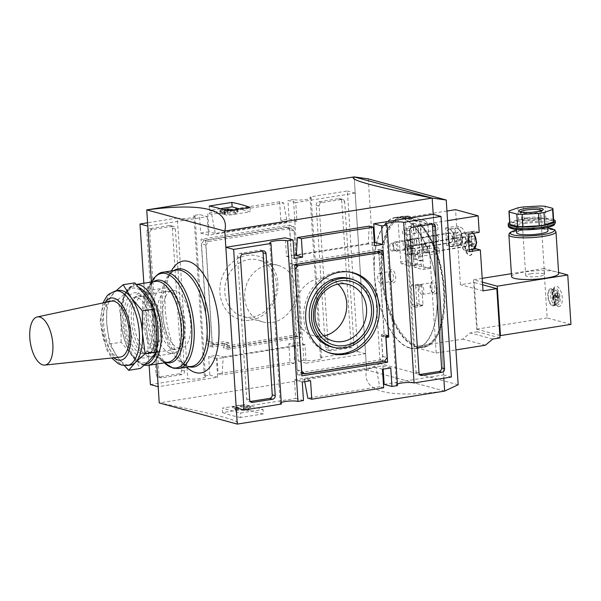 <?xml version="1.0" encoding="UTF-8"?>
<svg xmlns="http://www.w3.org/2000/svg" width="601" height="601" viewBox="0 0 601 601"><rect width="100%" height="100%" fill="white"/><g stroke="black" fill="none" stroke-linecap="round" stroke-linejoin="round"><path stroke-width="0.45" stroke-dasharray="3 2.25" d="M424.899 220.59A66.057 30.11 81 0 1 427.867 223.347L430.692 267.069A1.57 0.714 81 0 1 430.196 268.422A1.57 0.714 81 0 1 430.053 268.407L422.022 266.235A1.57 0.714 81 0 1 421.181 264.485L420.903 260.165L418.687 260.511L418.288 254.336L413.315 255.132A3.929 1.795 -99 0 0 410.836 250.745A3.929 1.795 -99 0 0 409.597 254.118L410.273 264.62A1.57 0.714 -99 0 1 409.777 265.973L416.966 264.831A1.57 0.714 81 0 1 416.824 264.823L408.793 262.645A1.57 0.714 81 0 1 407.951 260.894L405.119 217.171A66.057 30.11 81 0 1 407.831 215.962L424.899 220.59L417.011 221.664C411.978 217.63 406.975 215.969 402.001 216.698A66.057 30.11 -99 0 0 399.815 217.231L407.831 215.962M427.867 223.347L419.844 224.624L420.738 225.488L419.844 224.624A66.057 30.11 -99 0 1 443.838 295.902A66.057 30.11 -99 0 1 422.758 347.175A66.057 30.11 -99 0 1 416.576 346.792A66.057 30.11 -99 0 1 382.484 285.633A66.057 30.11 -99 0 1 397.103 218.448L397.997 219.312A65.111 29.682 -99 0 0 391.213 313.835A65.111 29.682 -99 0 0 440.21 327.132A65.111 29.682 -99 0 0 420.738 225.488L423.502 268.211A1.57 0.714 -99 0 1 423.006 269.564L430.196 268.422M395.368 217.757A66.057 30.11 -99 0 0 375.114 281.11A66.057 30.11 -99 0 0 409.942 347.851A66.057 30.11 -99 0 0 416.125 348.227A66.057 30.11 -99 0 0 435.485 278.263A66.057 30.11 -99 0 0 395.368 217.757L402.001 216.698A66.057 30.11 -99 0 1 416.884 221.867L415.9 221.243A65.111 29.682 -99 0 0 402.452 217.592L399.815 217.231M402.452 217.592L415.9 221.243M415.471 239.01A3.148 1.435 81 0 1 417.132 242.188A3.148 1.435 81 0 1 416.162 245.2A3.148 1.435 81 0 1 414.254 242.323A3.148 1.435 81 0 1 415.178 238.988A3.148 1.435 81 0 1 415.471 239.01M414.713 227.276A3.148 1.435 81 0 1 416.373 230.453A3.148 1.435 81 0 1 415.404 233.466A3.148 1.435 81 0 1 413.496 230.589A3.148 1.435 81 0 1 414.42 227.253A3.148 1.435 81 0 1 414.713 227.276M413.413 259.084L411.114 223.564L413.323 223.211L415.622 258.73L413.413 259.084L414.975 259.504L414.57 253.329A3.929 1.795 81 0 1 415.809 249.948A3.929 1.795 81 0 1 418.288 254.336M411.114 223.564L417.95 225.42L420.249 260.939L418.687 260.511M141.573 357.715A32.957 15.025 -99 0 0 151.527 352.103A32.957 15.025 -99 0 0 142.632 296.188A32.957 15.025 -99 0 0 123.776 315.788A32.957 15.025 -99 0 0 141.573 357.715M144.556 353.613A29.299 13.357 -99 0 0 147.298 353.786A29.299 13.357 -99 0 0 153.405 348.625A29.299 13.357 -99 0 0 145.495 298.915A29.299 13.357 -99 0 0 138.087 295.902A29.299 13.357 -99 0 0 129.102 324.014A29.299 13.357 -99 0 0 144.556 353.613M417.425 346.972A66.373 30.253 -99 0 0 423.637 347.348A66.373 30.253 -99 0 0 443.087 277.046A66.373 30.253 -99 0 0 402.783 216.255A66.373 30.253 -99 0 0 382.431 279.916A66.373 30.253 -99 0 0 417.425 346.972M458.172 384.753L380.193 363.597L368.248 178.85M434.29 293.897A6.603 3.013 -99 0 0 436.634 285.858A6.603 3.013 -99 0 0 431.458 282.049A6.603 3.013 -99 0 0 433.238 293.258A6.603 3.013 -99 0 0 434.29 293.897M392.971 282.68A6.603 3.013 -99 0 0 395.308 274.642A6.603 3.013 -99 0 0 390.132 270.833A6.603 3.013 -99 0 0 391.92 282.042A6.603 3.013 -99 0 0 392.971 282.68M407.951 260.894L400.762 262.044L397.997 219.312M400.762 262.044A1.57 0.714 -99 0 0 401.603 263.786L409.634 265.965A1.57 0.714 -99 0 0 409.777 265.973M421.181 264.485L413.991 265.627L413.315 255.132M413.991 265.627A1.57 0.714 -99 0 0 414.833 267.377L422.864 269.556A1.57 0.714 -99 0 0 423.006 269.564M413.345 306.42A1.57 0.714 81 0 1 412.496 304.669L411.302 286.144A1.57 0.714 81 0 1 411.828 284.784A1.57 0.714 81 0 1 411.94 284.799L414.915 285.603A1.57 0.714 81 0 1 415.757 287.353L416.959 305.879A1.57 0.714 81 0 1 416.493 307.224A1.57 0.714 81 0 1 416.313 307.224L413.345 306.42L419.663 304.782A0.939 0.428 81 0 1 419.16 303.738L412.496 304.669M424.381 244.344A3.869 1.765 81 0 1 426.417 248.258A3.869 1.765 81 0 1 425.23 251.962A3.869 1.765 81 0 1 424.869 251.939A3.869 1.765 81 0 1 424.253 251.564A3.869 1.765 81 0 1 423.209 245.005A3.869 1.765 81 0 1 424.013 244.322A3.869 1.765 81 0 1 424.381 244.344M425.072 243.39A4.718 2.149 -99 0 0 423.645 244.194A4.718 2.149 -99 0 0 424.922 252.202A4.718 2.149 -99 0 0 425.673 252.66A4.718 2.149 -99 0 0 427.604 248.634A4.718 2.149 -99 0 0 425.072 243.39M419.663 304.782L422.631 305.586A0.939 0.428 81 0 0 422.743 305.593A0.939 0.428 81 0 0 423.021 304.79L421.819 286.256A0.939 0.428 81 0 0 421.316 285.212L418.341 284.408A0.939 0.428 81 0 0 418.273 284.401A0.939 0.428 81 0 0 417.958 285.212L419.16 303.738M391.484 281.358A5.033 2.291 -99 0 0 391.957 281.388A5.033 2.291 -99 0 0 393.43 276.054A5.033 2.291 -99 0 0 390.38 271.449A5.033 2.291 -99 0 0 389.328 272.336A5.033 2.291 -99 0 0 390.688 280.87A5.033 2.291 -99 0 0 391.484 281.358M406.096 244.261A3.148 1.435 81 0 1 405.104 246.966A3.148 1.435 81 0 1 403.196 244.081A3.148 1.435 81 0 1 404.12 240.753A3.148 1.435 81 0 1 404.413 240.768A3.148 1.435 81 0 1 406.096 244.261M405.337 232.527A3.148 1.435 81 0 1 404.345 235.231A3.148 1.435 81 0 1 402.437 232.347A3.148 1.435 81 0 1 403.361 229.019A3.148 1.435 81 0 1 403.654 229.034A3.148 1.435 81 0 1 405.337 232.527M406.261 254.899A3.869 1.765 -99 0 0 406.622 254.922A3.869 1.765 -99 0 0 407.756 250.827A3.869 1.765 -99 0 0 405.412 247.289A3.869 1.765 -99 0 0 404.225 250.993A3.869 1.765 -99 0 0 406.261 254.899M391.844 250.993A3.869 1.765 -99 0 0 392.205 251.015A3.869 1.765 -99 0 0 393.339 246.913A3.869 1.765 -99 0 0 390.988 243.375A3.869 1.765 -99 0 0 389.809 247.086A3.869 1.765 -99 0 0 391.844 250.993M409.957 240.438A3.869 1.765 81 0 1 412.001 244.344A3.869 1.765 81 0 1 410.814 248.055A3.869 1.765 81 0 1 410.453 248.033A3.869 1.765 81 0 1 409.837 247.657A3.869 1.765 81 0 1 408.793 241.091A3.869 1.765 81 0 1 409.597 240.415A3.869 1.765 81 0 1 409.957 240.438M411.257 248.746A4.718 2.149 -99 0 0 412.925 242.999A4.718 2.149 -99 0 0 409.228 240.287A4.718 2.149 -99 0 0 410.506 248.288A4.718 2.149 -99 0 0 411.257 248.746M413.323 223.211L420.167 225.067L422.458 260.586L420.249 260.939M422.458 260.586L420.903 260.165M420.167 225.067L417.95 225.42M415.622 258.73L417.184 259.151L417.462 263.478A1.57 0.714 81 0 1 416.966 264.831M414.975 259.504L417.184 259.151M405.119 217.171L397.103 218.448M409.957 348.159A66.373 30.253 -99 0 0 416.177 348.535A66.373 30.253 -99 0 0 435.627 278.24A66.373 30.253 -99 0 0 395.315 217.442A66.373 30.253 -99 0 0 374.964 281.103A66.373 30.253 -99 0 0 409.957 348.159M178.67 348.189A29.299 13.357 -99 0 0 181.412 348.355A29.299 13.357 -99 0 0 189.999 317.32A29.299 13.357 -99 0 0 172.202 290.478A29.299 13.357 -99 0 0 163.217 318.583A29.299 13.357 -99 0 0 178.67 348.189M139.139 287.586A39.32 17.925 -99 0 0 120.929 309.928A39.32 17.925 -99 0 0 126.631 345.785A39.32 17.925 -99 0 0 141.979 363.958A39.32 17.925 -99 0 0 145.359 364.229M155.449 353.673A39.32 17.925 -99 0 0 156.929 348.527M154.149 309.883A39.32 17.925 -99 0 0 153.676 308.471M186.716 367.211A56.622 25.805 81 0 1 186.603 367.098A56.622 25.805 81 0 1 171.315 271.043A56.622 25.805 81 0 1 171.39 270.908M226.502 210.666L220.094 211.755L225.518 213.25L225.42 211.71L225.518 213.25M225.262 213.423L225.165 211.875L222.67 212.273L222.445 213.941L225.593 213.302M222.445 213.941L236.035 214.129L238.079 211.567L234.66 211.928L234.563 210.38L232.632 210.095M229.109 210.658L234.66 211.928M222.34 212.393L235.93 212.589L237.973 210.027L234.563 210.38M223.332 209.606L219.989 210.207L225.42 211.71M220.432 208.727L209.456 210.47L227.591 215.391L250.264 211.785L239.822 208.953M249.978 207.337L250.264 211.785M227.306 210.943L227.591 215.391M209.171 206.023L209.456 210.47M238.176 407.869L235.389 408.59L247.732 408.838L248.611 408.703L250.655 406.141L246.395 406.501L240.19 405.059L232.67 406.321L238.101 407.824L238.274 409.416L238.101 407.824M246.395 406.501L246.493 408.049L241.144 406.592L233.105 407.748L238.199 409.364M246.493 408.049L250.76 407.681L250.655 406.141M237.846 407.989L237.943 409.536L235.126 410.055L247.83 410.385L248.716 410.243L250.76 407.681M244.915 404.526L222.242 408.132L240.377 413.052L263.05 409.446L244.915 404.526L245.2 408.973L222.528 412.579L222.242 408.132M245.2 408.973A471.83 215.075 81 0 0 263.336 413.894L263.05 409.446M263.336 413.894L240.663 417.5L240.377 413.052M222.528 412.579A471.83 215.075 -99 0 0 240.663 417.5M337.912 284.153A29.299 25.55 105.2 0 0 328.642 279.074A29.299 25.55 105.2 0 0 296.308 300.665A29.299 25.55 105.2 0 0 313.294 335.636A29.299 25.55 105.2 0 0 322.827 336.124A29.299 25.55 105.2 0 0 323.856 335.944M350.203 272.125A41.679 36.338 105.2 0 0 349.151 271.9A41.679 36.338 105.2 0 0 305.368 303.122A41.679 36.338 105.2 0 0 327.365 352.194A41.679 36.338 105.2 0 0 328.386 352.532M333.044 347.228A35.384 30.854 105.2 0 0 342.69 347.386A35.384 30.854 105.2 0 0 371.298 315.322A35.384 30.854 105.2 0 0 351.54 279.059M272.291 322.414A29.299 25.55 105.2 0 0 296.083 294.963A29.299 25.55 105.2 0 0 278.105 265.364A29.299 25.55 105.2 0 0 245.771 286.955A29.299 25.55 105.2 0 0 262.757 321.926A29.299 25.55 105.2 0 0 272.291 322.414M252.465 317.035A29.299 25.55 105.2 0 0 276.257 289.584A29.299 25.55 105.2 0 0 258.28 259.985A29.299 25.55 105.2 0 0 225.946 281.576A29.299 25.55 105.2 0 0 242.932 316.547A29.299 25.55 105.2 0 0 252.465 317.035M250.97 320.153A32.957 28.735 105.2 0 0 272.922 267.625A32.957 28.735 105.2 0 0 222.738 275.604A32.957 28.735 105.2 0 0 250.97 320.153M286.715 227.17L204.047 240.325L201.478 243.856L207.773 341.135L210.733 343.787L224.286 341.631L224.586 346.266L293.709 335.268L296.27 331.737L289.682 229.822L286.715 227.17L291.177 228.38L208.502 241.534L205.94 245.065L212.228 342.345L215.196 344.997L228.741 342.84L229.041 347.476L298.164 336.477L300.733 332.946L294.144 231.032L291.177 228.38M294.144 231.032L289.682 229.822M300.733 332.946L296.27 331.737M298.164 336.477L293.709 335.268M229.041 347.476L224.586 346.266M228.741 342.84L224.286 341.631M215.196 344.997L210.733 343.787M212.228 342.345L207.773 341.135M205.94 245.065L201.478 243.856M208.502 241.534L204.047 240.325M296.714 336.35L289.524 225.165L201.042 239.243L207.931 345.793L223.136 343.374L223.437 348.002L296.714 336.35L301.169 337.559L293.979 226.374L289.524 225.165M293.979 226.374L205.504 240.453L212.393 347.002L227.599 344.583L227.899 349.219L223.437 348.002M227.899 349.219L301.169 337.559M227.599 344.583L223.136 343.374M212.393 347.002L207.931 345.793M205.504 240.453L201.042 239.243M384.062 334.321L378.87 254.02L375.903 251.368L293.235 264.523L290.666 268.054L297.255 369.968L300.222 372.62L380.132 359.909L382.694 356.378L381.297 334.757L384.062 334.321L388.524 335.531M378.87 254.02L383.325 255.23M381.297 334.757L385.759 335.967M382.694 356.378L387.157 357.587M380.132 359.909L384.587 361.118M300.222 372.62L301.694 373.018M297.255 369.968L301.574 371.14M290.666 268.054L294.986 269.225M293.235 264.523L294.708 264.928M375.903 251.368L376.737 251.601M378.833 251.263L378.705 249.362L290.23 263.441L297.42 374.626L301.755 373.935M303.843 373.604L383.13 360.991L381.537 336.282L384.302 335.839L378.893 252.18M378.705 249.362L383.168 250.572M384.302 335.839L385.774 336.237M381.537 336.282L385.85 337.454M383.13 360.991L383.971 361.216M297.42 374.626L301.875 375.835M290.23 263.441L294.685 264.65M172.404 226.359L152.353 229.544A3.148 2.742 105.2 0 0 149.792 233.075L158.98 375.144A3.148 2.742 105.2 0 0 160.918 377.736A3.148 2.742 105.2 0 0 161.939 377.789L181.99 374.603A3.148 2.742 105.2 0 0 184.552 371.072L175.364 229.004A3.148 2.742 105.2 0 0 173.426 226.412A3.148 2.742 105.2 0 0 172.404 226.359L169.429 225.548L149.386 228.741A3.148 2.742 105.2 0 0 146.817 232.271L156.005 374.333A3.148 2.742 105.2 0 0 157.943 376.932A3.148 2.742 105.2 0 0 158.972 376.985L179.015 373.792A3.148 2.742 105.2 0 0 181.577 370.269L172.397 228.2A3.148 2.742 105.2 0 0 170.451 225.6A3.148 2.742 105.2 0 0 169.429 225.548M344.719 202.064A3.148 2.742 105.2 0 0 342.78 199.464A3.148 2.742 105.2 0 0 341.759 199.412L321.708 202.605A3.148 2.742 105.2 0 0 319.146 206.128L328.334 348.197A3.148 2.742 105.2 0 0 330.272 350.796A3.148 2.742 105.2 0 0 331.294 350.849L351.345 347.656A3.148 2.742 105.2 0 0 353.906 344.125L344.719 202.064L341.751 201.252A3.148 2.742 105.2 0 0 339.805 198.661A3.148 2.742 105.2 0 0 338.784 198.608L318.74 201.793A3.148 2.742 105.2 0 0 316.171 205.324L325.359 347.393A3.148 2.742 105.2 0 0 327.297 349.985A3.148 2.742 105.2 0 0 328.326 350.037L348.37 346.852A3.148 2.742 105.2 0 0 350.939 343.321L341.751 201.252M262.419 251.068A3.148 2.742 105.2 0 0 261.127 250.204A3.148 2.742 105.2 0 0 260.105 250.151L240.054 253.344A3.148 2.742 105.2 0 0 237.493 256.875L246.68 398.936A3.148 2.742 105.2 0 0 248.619 401.536A3.148 2.742 105.2 0 0 249.64 401.588L250.301 401.483M431.773 224.12A3.148 2.742 105.2 0 0 430.481 223.264A3.148 2.742 105.2 0 0 429.46 223.211L409.409 226.397A3.148 2.742 105.2 0 0 406.847 229.928L416.035 371.996A3.148 2.742 105.2 0 0 417.973 374.588A3.148 2.742 105.2 0 0 418.995 374.641L419.656 374.536M207.247 216.653L208.449 235.186L296.924 221.108L295.73 202.575L355.168 193.116L365.558 353.711L306.112 363.169L304.917 344.643L216.435 358.722L217.637 377.248L158.191 386.706L147.801 226.111L207.247 216.653L199.442 214.534L193.913 215.413A9.436 1.69 176.3 0 1 195.04 216.127A9.436 1.69 176.3 0 1 187.97 218.223A9.436 1.69 176.3 0 1 177.325 218.05L187.707 378.653A9.436 1.69 -3.7 0 0 198.36 378.818A9.436 1.69 -3.7 0 0 205.422 376.722A9.436 1.69 -3.7 0 0 204.302 376.008L209.832 375.129L208.63 356.603L216.923 355.281L223.271 357.002L222.077 374.889L218.125 373.814L216.923 355.281M193.913 215.413L204.302 376.008M310.041 196.94A9.436 1.69 176.3 0 1 311.168 197.646A9.436 1.69 176.3 0 1 304.098 199.75A9.436 1.69 176.3 0 1 293.453 199.577L303.836 360.172A9.436 1.69 -3.7 0 0 314.488 360.345A9.436 1.69 -3.7 0 0 321.55 358.249A9.436 1.69 -3.7 0 0 320.431 357.535L357.753 351.6L347.37 190.998L310.041 196.94L320.431 357.535M281.253 402.505A9.436 1.69 -3.7 0 0 280.231 403.354A9.436 1.69 -3.7 0 0 281.358 404.06M397.381 384.024A9.436 1.69 -3.7 0 0 396.36 384.873A9.436 1.69 -3.7 0 0 397.486 385.587M369.322 226.111L368.128 243.998L374.476 245.719M368.128 243.998L296.24 255.433M304.722 381.62L304.226 378.968L376.121 367.534L379.704 386.713L307.817 398.147M310.574 380.696L304.226 378.968M382.461 369.254L376.121 367.534M383.663 387.788L379.704 386.713M223.271 357.002L295.159 345.567L293.972 363.447L222.077 374.889M295.159 345.567L288.818 343.847L297.112 342.525L298.306 361.058L303.836 360.172M293.972 363.447L290.013 362.373L288.818 343.847M290.013 362.373L218.125 373.814M211.695 214.287L215.278 233.466L287.173 222.032L283.582 202.853L211.695 214.287L207.736 213.212L208.938 231.746L215.278 233.466M296.924 221.108L289.119 218.989L280.825 220.304L287.173 222.032M280.825 220.304L279.63 201.778L283.582 202.853M279.63 201.778L207.736 213.212M208.449 235.186L200.644 233.068L199.442 214.534M208.938 231.746L200.644 233.068M295.73 202.575L287.924 200.456L289.119 218.989M293.453 199.577L287.924 200.456M355.168 193.116L347.37 190.998M365.558 353.711L357.753 351.6M306.112 363.169L298.306 361.058M304.917 344.643L297.112 342.525M216.435 358.722L208.63 356.603M217.637 377.248L209.832 375.129M150.385 384.587L187.707 378.653M143.834 283.259L149.131 365.228M177.325 218.05L147.583 222.783M236.231 407.884L295.669 398.425L294.475 379.892L382.95 365.814L383.168 369.142M303.475 400.544L295.669 398.425M302.28 382.011L294.475 379.892M390.755 367.932L382.95 365.814M384.152 384.347L443.598 374.889L433.208 214.294L443.816 378.217M451.396 377.007L443.598 374.889M374.258 242.391L296.285 254.801M294.077 255.155L286.482 256.357L285.287 237.831M294.287 258.475L286.482 256.357M354.177 176.919L366.64 369.931L380.193 363.597M432.157 198.075L444.642 391.078M444.62 391.093L366.64 369.931M432.134 198.075L354.154 176.912L366.61 369.931L444.65 391.101C387.555 398.576 361.539 391.514 366.61 369.931L159.235 402.925C217.554 414.427 243.57 421.481 237.275 424.096M156.718 364.018L151.422 282.049M380.425 283.116A5.033 2.291 -99 0 0 380.899 283.146A5.033 2.291 -99 0 0 382.371 277.82A5.033 2.291 -99 0 0 379.314 273.207A5.033 2.291 -99 0 0 377.774 278.03A5.033 2.291 -99 0 0 380.425 283.116M432.81 292.574A5.033 2.291 -99 0 0 433.283 292.597A5.033 2.291 -99 0 0 434.756 287.27A5.033 2.291 -99 0 0 431.698 282.658A5.033 2.291 -99 0 0 430.654 283.544A5.033 2.291 -99 0 0 432.006 292.086A5.033 2.291 -99 0 0 432.81 292.574M421.752 294.332A5.033 2.291 -99 0 0 422.218 294.362A5.033 2.291 -99 0 0 423.697 289.028A5.033 2.291 -99 0 0 420.64 284.416A5.033 2.291 -99 0 0 419.1 289.246A5.033 2.291 -99 0 0 421.752 294.332M452.914 234.382L454.626 232.662L456.632 235.397L456.918 239.852L455.205 241.579L453.207 238.845L452.914 234.382L456.512 233.812L456.798 238.274L458.796 241.001L460.516 239.281L460.223 234.818L458.225 232.091L456.512 233.812M453.207 238.845L456.798 238.274M454.626 232.662L458.225 232.091M467.623 242.759L467.33 238.296L469.05 236.576L471.049 239.303L471.334 243.766L469.621 245.486L467.623 242.759L471.214 242.18L473.22 244.915L474.933 243.195L474.647 238.732L472.641 235.998L470.929 237.726L471.214 242.18M553.604 219.605A23.589 4.215 -3.7 0 0 520.579 219.515A23.589 4.215 -3.7 0 0 509.663 222.453M557.743 300.29A12.568 10.961 105.2 0 0 558.036 297.089L553.423 297.578A2.832 0.503 -3.7 0 0 554.002 297.735A2.832 2.472 105.2 0 0 555.444 299.411L557.743 300.29A12.426 0.541 19.6 0 1 557.465 300.215A12.426 0.541 19.6 0 1 557.157 300.132A12.568 10.961 105.2 0 0 557.458 296.932A12.568 2.246 -3.7 0 0 555.459 296.609L553.837 297.119A2.832 0.503 -3.7 0 0 553.318 297.45A2.832 0.503 -3.7 0 0 553.423 297.578A2.832 2.472 105.2 0 0 554.866 299.253L557.157 300.132M472.206 248.867A7.708 3.516 81 0 1 469.772 255.493A7.708 3.516 81 0 1 465.091 248.431A7.708 3.516 81 0 1 467.353 240.265A7.708 3.516 81 0 1 472.206 248.867M472.754 248.776A7.708 3.516 81 0 1 470.328 255.402A7.708 3.516 81 0 1 465.647 248.341A7.708 3.516 81 0 1 467.901 240.182A7.708 3.516 81 0 1 472.754 248.776M455.205 241.579L458.796 241.001M456.918 239.852L460.516 239.281M456.632 235.397L460.223 234.818M511.586 276.565A23.589 4.215 176.3 0 1 523.974 272.02A23.589 4.215 176.3 0 1 555.865 271.742A23.589 4.215 176.3 0 1 558.667 273.523M516.635 232.82A15.731 2.81 176.3 0 1 524.898 229.785A15.731 2.81 176.3 0 1 548.022 230.792M524.5 223.61A15.731 2.81 176.3 0 1 547.624 224.616A15.731 2.81 176.3 0 1 532.11 228.433A15.731 2.81 176.3 0 1 516.236 226.645A15.731 2.81 176.3 0 1 524.5 223.61M553.701 221.115A22.019 3.937 -3.7 0 0 553.566 220.725L545.843 218.636A22.019 3.937 -3.7 0 0 540.502 218.373L539.706 206.023M540.502 218.373L524.2 219.305L523.396 206.954M545.843 218.636L545.039 206.278M553.566 220.725L552.762 208.374M524.2 219.305A22.019 3.937 -3.7 0 0 518.671 220.184L510.084 223.211L509.287 210.861M510.084 223.211A22.019 3.937 -3.7 0 0 509.761 223.963M518.671 220.184L517.867 207.833M530.668 273.831A9.436 1.69 176.3 0 1 544.544 274.432A9.436 1.69 176.3 0 1 535.236 276.73A9.436 1.69 176.3 0 1 525.71 275.649A9.436 1.69 176.3 0 1 530.668 273.831M527.039 217.735A9.436 1.69 176.3 0 1 540.915 218.336A9.436 1.69 176.3 0 1 540.915 218.388A9.436 1.69 176.3 0 1 531.607 220.627A9.436 1.69 176.3 0 1 522.089 219.605A9.436 1.69 176.3 0 1 522.081 219.553A9.436 1.69 176.3 0 1 527.039 217.735M437.964 227.336A3.148 1.435 81 0 1 436.972 230.04A3.148 1.435 81 0 1 435.064 227.155A3.148 1.435 81 0 1 435.988 223.827A3.148 1.435 81 0 1 437.964 227.336M418.612 230.416A3.148 1.435 81 0 1 417.62 233.113A3.148 1.435 81 0 1 415.712 230.236A3.148 1.435 81 0 1 416.628 226.9A3.148 1.435 81 0 1 418.612 230.416M438.722 239.07A3.148 1.435 81 0 1 437.731 241.775A3.148 1.435 81 0 1 435.823 238.89A3.148 1.435 81 0 1 436.747 235.562A3.148 1.435 81 0 1 438.722 239.07M419.37 242.15A3.148 1.435 81 0 1 418.379 244.855A3.148 1.435 81 0 1 416.47 241.97A3.148 1.435 81 0 1 417.387 238.642A3.148 1.435 81 0 1 419.37 242.15M439.481 250.805A3.148 1.435 81 0 1 438.49 253.509A3.148 1.435 81 0 1 436.581 250.625A3.148 1.435 81 0 1 437.505 247.296A3.148 1.435 81 0 1 439.481 250.805M420.129 253.885A3.148 1.435 81 0 1 419.137 256.589A3.148 1.435 81 0 1 417.229 253.705A3.148 1.435 81 0 1 418.146 250.377A3.148 1.435 81 0 1 420.129 253.885M413.33 244.757A5.033 2.291 81 0 1 411.745 249.084A5.033 2.291 81 0 1 408.688 244.472A5.033 2.291 81 0 1 410.16 239.145A5.033 2.291 81 0 1 413.33 244.757M427.754 248.671A5.033 2.291 81 0 1 426.162 252.998A5.033 2.291 81 0 1 423.104 248.386A5.033 2.291 81 0 1 424.584 243.052A5.033 2.291 81 0 1 427.754 248.671M447.565 220.672L427.822 223.812L405.232 217.682L413.586 346.927L462.8 339.099L470.147 332.939L477.412 331.782L477.254 329.31L476.661 329.153L473.468 279.735L482.438 282.17M427.822 223.812L436.183 353.057L413.586 346.927M450.765 246.357A8.647 3.944 -99 0 0 451.576 246.41A8.647 3.944 -99 0 0 454.108 237.245A8.647 3.944 -99 0 0 448.857 229.327A8.647 3.944 -99 0 0 446.13 236.756A8.647 3.944 -99 0 0 450.765 246.357M409.574 254.261A3.756 1.713 -99 0 0 410.904 249.693A3.756 1.713 -99 0 0 407.966 247.529A3.756 1.713 -99 0 0 408.973 253.9A3.756 1.713 -99 0 0 409.574 254.261M410.483 255.072A4.718 2.149 -99 0 0 410.926 255.102A4.718 2.149 -99 0 0 412.309 250.106A4.718 2.149 -99 0 0 409.439 245.779A4.718 2.149 -99 0 0 408.455 246.613A4.718 2.149 -99 0 0 409.732 254.621A4.718 2.149 -99 0 0 410.483 255.072M464.934 246.41A4.718 2.149 -99 0 0 465.377 246.44A4.718 2.149 -99 0 0 466.759 241.444A4.718 2.149 -99 0 0 463.897 237.117A4.718 2.149 -99 0 0 462.447 241.647A4.718 2.149 -99 0 0 464.934 246.41M464.318 236.839A5.033 2.291 81 0 1 467.015 242.421A5.033 2.291 81 0 1 465.429 246.748A5.033 2.291 81 0 1 462.372 242.143A5.033 2.291 81 0 1 463.844 236.809A5.033 2.291 81 0 1 464.318 236.839M465.182 250.271A8.647 3.944 -99 0 0 465.993 250.324A8.647 3.944 -99 0 0 468.72 242.887A8.647 3.944 -99 0 0 463.273 233.233A8.647 3.944 -99 0 0 460.621 241.534A8.647 3.944 -99 0 0 465.182 250.271M452.598 238.514A5.033 2.291 81 0 1 451.005 242.834A5.033 2.291 81 0 1 447.948 238.229A5.033 2.291 81 0 1 449.428 232.895A5.033 2.291 81 0 1 449.894 232.925A5.033 2.291 81 0 1 452.598 238.514M446.701 245.561L445.559 227.952L449.646 229.064A8.962 4.087 81 0 1 454.371 238.124A8.962 4.087 81 0 1 451.621 246.718A8.962 4.087 81 0 1 450.788 246.665L446.701 245.561L457.759 243.803L461.846 244.907A8.962 4.087 81 0 0 462.687 244.96L451.621 246.718M445.559 227.952L456.617 226.194L460.704 227.306A8.962 4.087 81 0 1 465.437 236.358A8.962 4.087 81 0 1 462.687 244.96M469.291 251.691L465.204 250.579A8.962 4.087 81 0 1 460.479 241.527A8.962 4.087 81 0 1 463.228 232.925A8.962 4.087 81 0 1 464.062 232.978L468.156 234.09M475.113 248.198A8.962 4.087 81 0 1 471.439 238.574A8.962 4.087 81 0 1 474.287 231.167A8.962 4.087 81 0 1 475.128 231.22L479.215 232.324M557.961 295.887A12.568 10.961 105.2 0 0 557.262 292.852L555.121 294.437A2.832 2.472 105.2 0 0 553.927 296.526A2.832 0.503 -3.7 0 0 556.15 296.563L558.96 296.376A12.568 2.246 -3.7 0 0 557.961 295.887L553.348 296.376A2.832 0.503 -3.7 0 0 553.927 296.526L554.002 297.735L553.927 296.526A2.832 2.472 105.2 0 0 554.002 297.735A2.832 0.503 -3.7 0 0 556.233 297.773L559.043 297.578A12.568 2.246 -3.7 0 0 558.036 297.089M558.96 296.376A12.426 12.23 -9.8 0 1 559.043 297.578M555.459 296.609A12.426 7.174 93.7 0 0 555.377 295.399L553.761 295.917A2.832 0.503 -3.7 0 0 553.243 296.248A2.832 0.503 -3.7 0 0 553.348 296.376L553.423 297.578L553.348 296.376A2.832 2.472 105.2 0 0 553.423 297.578L557.458 296.932M556.676 292.695A12.568 10.961 105.2 0 1 557.382 295.73L553.348 296.376A2.832 2.472 105.2 0 1 554.543 294.28L556.676 292.695A12.426 4.515 151.2 0 1 557.262 292.852M552.432 305.053A7.866 3.583 -99 0 0 553.228 305.083A7.866 3.583 -99 0 0 555.474 296.766A7.866 3.583 -99 0 0 550.756 289.554A7.866 3.583 -99 0 0 548.277 297.037A7.866 3.583 -99 0 0 552.432 305.053M557.382 295.73A12.568 2.246 -3.7 0 0 555.377 295.399M552.477 305.826A8.647 3.944 -99 0 0 553.288 305.871A8.647 3.944 -99 0 0 555.827 296.714A8.647 3.944 -99 0 0 550.569 288.788A8.647 3.944 -99 0 0 547.917 297.082A8.647 3.944 -99 0 0 552.477 305.826M570.95 324.382L547.165 317.929L543.973 268.519L558.599 272.486M499.852 335.441L477.254 329.31L474.227 282.523L460.404 284.724L457.759 243.803M482.603 284.791L474.227 282.523M543.973 268.519L511.398 273.703M482.19 278.346L473.468 279.735M547.165 317.929L476.661 329.153M436.183 353.057L455.919 349.917M446.941 211.041L405.232 217.682M456.617 226.194L455.55 209.674M483.001 290.854L460.404 284.724M500.009 337.912L477.412 331.782M492.737 339.069L470.147 332.939M485.398 345.229L462.8 339.099M395.157 250.354A3.756 1.713 -99 0 0 396.487 245.779A3.756 1.713 -99 0 0 393.542 243.615A3.756 1.713 -99 0 0 394.557 249.986A3.756 1.713 -99 0 0 395.157 250.354M396.067 251.165A4.718 2.149 -99 0 0 396.502 251.188A4.718 2.149 -99 0 0 397.892 246.192A4.718 2.149 -99 0 0 395.022 241.872A4.718 2.149 -99 0 0 394.038 242.699A4.718 2.149 -99 0 0 395.315 250.707A4.718 2.149 -99 0 0 396.067 251.165M450.517 242.496A4.718 2.149 -99 0 0 450.96 242.526A4.718 2.149 -99 0 0 452.343 237.53A4.718 2.149 -99 0 0 449.473 233.203A4.718 2.149 -99 0 0 448.03 237.733A4.718 2.149 -99 0 0 450.517 242.496M467.33 238.296L470.929 237.726M469.05 236.576L472.641 235.998M471.049 239.303L474.647 238.732M471.334 243.766L474.933 243.195M469.621 245.486L473.22 244.915M134.782 282.868L127.93 290.929L118.329 299.426L106.7 301.274L115.978 290.876M124.354 365.611L117.706 357.407L109.472 344.072L121.094 342.217L132.085 355.116A37.75 17.204 -99 0 0 149.919 359.961A37.75 17.204 -99 0 0 156.763 330.287A37.75 17.204 -99 0 0 145.765 295.767A37.75 17.204 -99 0 0 127.93 290.929A37.75 17.204 -99 0 0 121.086 320.603L118.329 299.426M121.094 342.217L121.086 320.603A37.75 17.204 -99 0 0 132.085 355.116L140.318 368.458M173.133 349.068A29.299 13.357 -99 0 0 181.983 344.08A29.299 13.357 -99 0 0 174.08 294.37A29.299 13.357 -99 0 0 157.312 311.791A29.299 13.357 -99 0 0 173.133 349.068M111.23 301.191A28.307 12.906 -99 0 0 102.884 328.619A28.307 12.906 -99 0 0 117.773 356.889A28.307 12.906 -99 0 0 120.125 357.092M118.615 290.456A37.75 17.204 -99 0 0 113.551 293.213A37.75 17.204 -99 0 0 106.708 322.887A37.75 17.204 -99 0 0 117.706 357.407A37.75 17.204 -99 0 0 126.946 364.792A37.75 17.204 -99 0 0 130.477 365.01M109.472 344.072L106.708 322.887L106.7 301.274M170.158 353.163A32.957 15.025 -99 0 0 173.238 353.358A32.957 15.025 -99 0 0 180.112 347.551A32.957 15.025 -99 0 0 171.21 291.643A32.957 15.025 -99 0 0 162.886 288.262A32.957 15.025 -99 0 0 152.782 319.867A32.957 15.025 -99 0 0 170.158 353.163M149.033 356.528A32.957 15.025 -99 0 0 152.121 356.716A32.957 15.025 -99 0 0 161.782 321.805A32.957 15.025 -99 0 0 141.768 291.62A32.957 15.025 -99 0 0 131.664 323.233A32.957 15.025 -99 0 0 149.033 356.528M148.74 351.961A28.307 12.906 -99 0 0 151.392 352.126A28.307 12.906 -99 0 0 159.686 322.144A28.307 12.906 -99 0 0 142.497 296.21A28.307 12.906 -99 0 0 133.813 323.361A28.307 12.906 -99 0 0 148.74 351.961M140.724 353.238A28.307 12.906 -99 0 0 143.376 353.403A28.307 12.906 -99 0 0 151.67 323.413A28.307 12.906 -99 0 0 134.474 297.487A28.307 12.906 -99 0 0 125.797 324.638A28.307 12.906 -99 0 0 140.724 353.238M430.692 267.069L423.502 268.211M422.631 305.586L416.313 307.224M417.958 285.212L411.302 286.144M418.341 284.408L411.94 284.799M421.316 285.212L414.915 285.603M421.819 286.256L415.757 287.353M423.021 304.79L416.959 305.879M416.824 264.823L409.634 265.965M408.793 262.645L401.603 263.786M417.462 263.478L410.273 264.62M414.57 253.329L409.597 254.118M422.022 266.235L414.833 267.377M430.053 268.407L422.864 269.556M136.322 284.498A40.891 18.639 -99 0 0 135.45 284.589A40.891 18.639 -99 0 0 122.912 323.811A40.891 18.639 -99 0 0 144.473 365.123A40.891 18.639 -99 0 0 148.297 365.355M153.435 281.726A41.815 19.059 -99 0 0 148.507 287.556C151.535 283.063 153.833 281.013 155.411 281.411A40.891 18.639 -99 0 0 142.873 320.633A40.891 18.639 -99 0 0 164.434 361.945A40.891 18.639 -99 0 0 168.257 362.185L165.455 361.997L159.791 358.489A41.815 19.059 -99 0 0 166.289 362.493M151.482 282.042L148.507 287.556A41.815 19.059 -99 0 0 159.791 358.489L164.336 362.809M151.602 281.824A47.832 21.801 -99 0 0 164.509 362.974M163.374 272.185A48.756 22.222 -99 0 0 148.432 318.951A48.756 22.222 -99 0 0 174.132 368.203A48.756 22.222 -99 0 0 178.7 368.488M173.959 270.503A49.68 22.643 -99 0 0 167.754 277.654C171.413 272.2 174.26 269.699 176.296 270.127A48.756 22.222 -99 0 0 161.346 316.892A48.756 22.222 -99 0 0 187.054 366.152A48.756 22.222 -99 0 0 191.614 366.43L188.075 366.204L181.164 361.93A49.68 22.643 -99 0 0 189.067 366.745A49.68 22.643 -99 0 0 189.285 366.798M171.315 271.043L167.754 277.654A49.68 22.643 -99 0 0 181.164 361.93L186.603 367.098M233.812 211.935L233.714 210.388M237.147 211.529L237.049 209.982M238.071 211.59L237.966 210.042M236.035 214.129L235.93 212.589M235.149 214.272L235.051 212.724M222.806 214.016L222.708 212.476M222.776 213.821L222.67 212.273M220.169 211.8L220.064 210.26M220.424 211.635L220.319 210.087M240.19 405.059L240.295 406.599M241.046 405.051L241.144 406.592M247.244 406.494L247.342 408.041M249.731 406.096L249.836 407.643M250.647 406.156L250.752 407.703M248.611 408.703L248.716 410.243M247.732 408.838L247.83 410.385M235.389 408.59L235.487 410.13M235.352 408.387L235.457 409.935M232.745 406.374L232.85 407.914M233 406.201L233.105 407.748M175.364 229.004L172.397 228.2M184.552 371.072L181.577 370.269M181.99 374.603L179.015 373.792M161.939 377.789L158.972 376.985M158.98 375.144L156.005 374.333M149.792 233.075L146.817 232.271M152.353 229.544L149.386 228.741M353.906 344.125L350.939 343.321M351.345 347.656L348.37 346.852M331.294 350.849L328.326 350.037M328.334 348.197L325.359 347.393M319.146 206.128L316.171 205.324M321.708 202.605L318.74 201.793M341.759 199.412L338.784 198.608M260.105 250.151L263.073 250.963M249.64 401.588L250.685 401.866M246.68 398.936L249.648 399.748M237.493 256.875L240.46 257.679M240.054 253.344L243.029 254.148M418.995 374.641L420.039 374.926M416.035 371.996L419.002 372.8M406.847 229.928L409.822 230.731M409.409 226.397L412.384 227.208M429.46 223.211L432.427 224.015M508.288 225.608A23.589 4.215 176.3 0 1 520.684 221.063A23.589 4.215 176.3 0 1 555.369 222.565M555.444 299.411L554.866 299.253M508.889 234.871A23.589 4.215 176.3 0 1 521.277 230.326A23.589 4.215 176.3 0 1 555.97 231.828M516.454 230.07A22.019 3.937 176.3 0 1 521.923 228.981A22.019 3.937 176.3 0 1 547.849 228.042M509.956 227.02A22.019 3.937 176.3 0 1 521.525 222.806A22.019 3.937 176.3 0 1 553.897 224.173M541.636 210.485A10.78 1.931 176.3 0 1 541.771 210.831A10.78 1.931 176.3 0 1 531.141 213.385A10.78 1.931 176.3 0 1 520.263 212.221A10.78 1.931 176.3 0 1 520.361 211.86M458.232 245.17A8.647 3.944 -99 0 0 459.044 245.223A8.647 3.944 -99 0 0 461.576 236.058A8.647 3.944 -99 0 0 456.324 228.132A8.647 3.944 -99 0 0 453.672 236.433A8.647 3.944 -99 0 0 458.232 245.17M458.999 244.111A7.708 3.516 -99 0 0 461.418 233.616A7.708 3.516 -99 0 0 455.115 231.911A7.708 3.516 -99 0 0 458.999 244.111M473.25 233.278A8.647 3.944 -99 0 0 470.741 232.046A8.647 3.944 -99 0 0 468.089 240.347A8.647 3.944 -99 0 0 472.649 249.084A8.647 3.944 -99 0 0 473.46 249.137M473.423 248.025A7.708 3.516 -99 0 0 475.842 237.53A7.708 3.516 -99 0 0 469.531 235.817A7.708 3.516 -99 0 0 473.423 248.025M449.646 229.064L460.704 227.306M450.788 246.665L461.846 244.907M464.062 232.978L475.128 231.22M465.204 250.579L469.178 249.948M556.15 296.563L556.233 297.773M553.761 295.917L553.837 297.119M555.121 294.437L554.543 294.28M554.791 304.579A7.768 3.538 -99 0 0 555.587 304.617A7.768 3.538 -99 0 0 557.796 296.398A7.768 3.538 -99 0 0 553.145 289.269A7.768 3.538 -99 0 0 550.689 296.661A7.768 3.538 -99 0 0 554.791 304.579M556.526 303.114A6.566 2.997 -99 0 0 559.148 299.824A6.566 2.997 -99 0 0 558.021 292.717A6.566 2.997 -99 0 0 553.085 293.408A6.566 2.997 -99 0 0 556.526 303.114M556.624 305.165A8.647 3.944 -99 0 0 557.435 305.21A8.647 3.944 -99 0 0 559.974 296.053A8.647 3.944 -99 0 0 554.715 288.127A8.647 3.944 -99 0 0 552.064 296.428A8.647 3.944 -99 0 0 556.624 305.165M558.111 306.487A10.225 4.658 -99 0 0 561.319 292.567A10.225 4.658 -99 0 0 552.95 290.298A10.225 4.658 -99 0 0 558.111 306.487M105.107 302.498A31.455 14.341 -99 0 0 101.817 331.346A31.455 14.341 -99 0 0 113.897 357.753M115.572 290.937A37.75 17.204 -99 0 0 104.003 327.139A37.75 17.204 -99 0 0 123.904 365.273A37.75 17.204 -99 0 0 127.435 365.491M145.495 298.915L142.632 296.188M153.405 348.625L151.527 352.103M420.475 224.842C450.036 252.142 452.651 345.673 422.758 347.175L416.125 348.227M424.253 251.564L424.922 252.202M423.209 245.005L423.645 244.194M390.688 280.87L391.92 282.042M389.328 272.336L390.132 270.833M418.273 284.401L411.828 284.784M422.743 305.593L416.493 307.224M415.178 238.988L404.12 240.753M416.162 245.2L405.104 246.966M414.42 227.253L403.361 229.019M415.404 233.466L404.345 235.231M406.622 254.922L425.23 251.962M405.412 247.289L424.013 244.322M392.205 251.015L410.814 248.055M390.988 243.375L409.597 240.415M409.837 247.657L410.506 248.288M408.793 241.091L409.228 240.287M410.836 250.745L415.809 249.948M147.298 353.786L181.412 348.355M138.087 295.902L172.202 290.478M144.187 365.25L143.444 365.07C136.54 362.749 130.935 356.318 126.631 345.785M136.284 284.453L135.45 284.589C128.764 286.579 128.599 288.563 127.044 290.11L124.219 295.106L120.929 309.928M237.973 210.027L238.079 211.567M219.989 210.207L220.094 211.755M235.126 410.055L235.021 408.507M232.775 407.869L232.67 406.321M348.467 284.453L328.642 279.074M333.119 341.015L313.294 335.636M327.365 352.194L329.401 352.907M349.151 271.9L351.269 272.321M278.105 265.364L258.28 259.985M262.757 321.926L242.932 316.547M170.451 225.6L173.426 226.412M157.943 376.932L160.918 377.736M327.297 349.985L330.272 350.796M339.805 198.661L342.78 199.464M264.102 251.015L261.127 250.204M251.594 402.339L248.619 401.536M420.948 375.4L417.973 374.588M433.456 224.068L430.481 223.264M205.422 376.722L195.04 216.127M321.55 358.249L311.168 197.646M280.231 403.354L269.849 242.751M396.36 384.873L385.977 224.278M416.177 348.535L423.637 347.348M395.315 217.442L402.783 216.255M380.899 283.146L391.957 281.388M379.314 273.207L390.38 271.449M432.006 292.086L433.238 293.258M430.654 283.544L431.458 282.049M422.218 294.362L433.283 292.597M420.64 284.416L431.698 282.658M467.901 240.182L467.353 240.265M470.328 255.402L469.772 255.493M547.842 227.989L542.635 227.644L521.781 228.973L516.454 230.018M547.804 227.411L547.624 224.616M516.417 229.447L516.236 226.645M544.544 274.432L540.915 218.336M525.71 275.649L522.081 219.553M540.915 218.388L542.012 210.275M522.089 219.605L519.955 211.695M417.62 233.113L436.972 230.04M416.628 226.9L435.988 223.827M418.379 244.855L437.731 241.775M417.387 238.642L436.747 235.562M419.137 256.589L438.49 253.509M418.146 250.377L437.505 247.296M451.576 246.41L459.044 245.223C464.858 244.923 461.951 226.615 456.324 228.132L448.857 229.327M408.973 253.9L409.732 254.621M407.966 247.529L408.455 246.613M410.926 255.102L465.377 246.44M409.439 245.779L463.897 237.117M465.993 250.324L469.171 249.813M463.273 233.233L470.741 232.046L473.618 233.218M411.745 249.084L451.005 242.834M410.16 239.145L449.428 232.895M426.162 252.998L465.429 246.748M424.584 243.052L463.844 236.809M474.287 231.167L463.228 232.925M553.318 297.45L553.243 296.248M553.228 305.083L555.587 304.617C558.75 302.536 557.307 305.06 559.148 299.824A12.583 12.583 0 0 0 558.021 292.717C554.64 288.315 556.796 290.268 553.145 289.269L550.756 289.554M553.288 305.871L557.142 305.188C556.999 304.076 556.316 308.065 553.063 297.36C552.822 291.59 553.108 288.743 553.904 288.818L554.715 288.127L550.569 288.788M394.557 249.986L395.315 250.707M393.542 243.615L394.038 242.699M396.502 251.188L450.96 242.526M395.022 241.872L449.473 233.203M102.989 302.949L100.232 321.55L106.512 349.459L111.748 357.986M174.08 294.37L171.21 291.643M181.983 344.08L180.112 347.551M152.121 356.716L173.238 353.358M141.768 291.62L162.886 288.262M143.376 353.403L151.392 352.126M134.474 297.487L142.497 296.21"/><path stroke-width="0.9" d="M444.642 391.078L458.172 384.753L446.227 200.013L368.248 178.85L354.177 176.919M145.359 364.229A39.32 17.925 -99 0 0 155.449 353.673M156.929 348.527A39.32 17.925 -99 0 0 154.149 309.883M153.676 308.471A39.32 17.925 -99 0 0 139.139 287.586M171.39 270.908A56.622 25.805 81 0 1 188.421 261.405A56.622 25.805 81 0 1 218.997 333.322A56.622 25.805 81 0 1 186.716 367.211M229.109 210.658L226.502 210.666M232.632 210.095L228.357 208.938L223.332 209.606M239.822 208.953L232.129 206.864L220.432 208.727M231.843 202.417L209.171 206.023A471.83 215.075 81 0 1 227.306 210.943L249.978 207.337A471.83 215.075 -99 0 0 231.843 202.417L232.129 206.864M344.756 347.799A35.234 30.719 105.2 0 0 373.244 315.878A35.234 30.719 105.2 0 0 353.576 279.765A35.234 30.719 105.2 0 0 312.873 305.158A35.234 30.719 105.2 0 0 335.155 347.641A35.234 30.719 105.2 0 0 344.756 347.799M344.613 345.567A32.957 28.735 105.2 0 0 366.565 293.033A32.957 28.735 105.2 0 0 316.389 301.018A32.957 28.735 105.2 0 0 344.613 345.567M342.653 341.503A29.299 25.55 105.2 0 0 366.452 314.053A29.299 25.55 105.2 0 0 348.467 284.453A29.299 25.55 105.2 0 0 316.141 306.044A29.299 25.55 105.2 0 0 333.119 341.015A29.299 25.55 105.2 0 0 342.653 341.503M323.856 335.944A29.299 25.55 105.2 0 0 345.628 314.045A29.299 25.55 105.2 0 0 337.912 284.153M345.177 354.274A41.83 36.473 105.2 0 0 379.261 313.797A41.83 36.473 105.2 0 0 351.269 272.321A41.83 36.473 105.2 0 0 307.321 303.655A41.83 36.473 105.2 0 0 329.401 352.907A41.83 36.473 105.2 0 0 345.177 354.274M328.386 352.532A41.679 36.338 105.2 0 0 343.088 353.561A41.679 36.338 105.2 0 0 376.992 313.842A41.679 36.338 105.2 0 0 350.203 272.125M353.576 279.765L351.54 279.059A35.384 30.854 105.2 0 0 310.664 304.557A35.384 30.854 105.2 0 0 333.044 347.228L335.155 347.641M383.325 255.23L380.365 252.578L297.69 265.732L295.129 269.263L301.717 371.178L304.684 373.83L384.587 361.118L387.157 357.587L385.759 335.967L388.524 335.531L383.325 255.23M301.694 373.018L304.684 373.83M294.708 264.928L297.69 265.732M376.737 251.601L380.365 252.578M301.755 373.935L303.843 373.604M378.893 252.18L378.833 251.263M388.757 337.048L383.168 250.572L294.685 264.65L301.875 375.835L387.592 362.2L385.992 337.492L388.757 337.048L385.774 336.237M383.971 361.216L387.592 362.2M250.301 401.483L269.691 398.395A3.148 2.742 105.2 0 0 272.253 394.872L263.065 252.803A3.148 2.742 105.2 0 0 262.419 251.068M266.04 253.607A3.148 2.742 105.2 0 0 264.102 251.015A3.148 2.742 105.2 0 0 263.073 250.963L243.029 254.148A3.148 2.742 105.2 0 0 240.46 257.679L249.648 399.748A3.148 2.742 105.2 0 0 251.594 402.339A3.148 2.742 105.2 0 0 252.615 402.392L272.659 399.207A3.148 2.742 105.2 0 0 275.228 395.676L266.04 253.607L263.065 252.803M419.656 374.536L439.046 371.456A3.148 2.742 105.2 0 0 441.607 367.925L432.42 225.856A3.148 2.742 105.2 0 0 431.773 224.12M444.582 368.729L435.394 226.667A3.148 2.742 105.2 0 0 433.456 224.068A3.148 2.742 105.2 0 0 432.427 224.015L412.384 227.208A3.148 2.742 105.2 0 0 409.822 230.731L419.002 372.8A3.148 2.742 105.2 0 0 420.948 375.4A3.148 2.742 105.2 0 0 421.97 375.452L442.013 372.259A3.148 2.742 105.2 0 0 444.582 368.729L441.607 367.925M287.563 240.828A9.436 1.69 176.3 0 0 276.911 240.655A9.436 1.69 176.3 0 0 269.849 242.751A9.436 1.69 176.3 0 0 270.968 243.465L281.358 404.06L244.029 410.002L236.231 407.884L225.841 247.289L285.287 237.831L293.093 239.942L287.563 240.828L297.946 401.423A9.436 1.69 -3.7 0 0 289.539 401.062A9.436 1.69 -3.7 0 0 281.253 402.505M297.946 401.423L303.475 400.544L302.28 382.011L310.574 380.696L311.769 399.222L383.663 387.788L382.461 369.254L390.755 367.932L391.957 386.466L397.486 385.587L387.097 224.992A9.436 1.69 176.3 0 1 385.977 224.278A9.436 1.69 176.3 0 1 393.039 222.182A9.436 1.69 176.3 0 1 403.692 222.347L414.074 382.95A9.436 1.69 -3.7 0 0 405.667 382.582A9.436 1.69 -3.7 0 0 397.381 384.024M301.386 238.627L373.274 227.186L369.322 226.111L297.427 237.553L301.386 238.627L302.581 257.153L294.287 258.475L293.093 239.942M302.581 257.153L296.24 255.433L297.427 237.553M373.274 227.186L374.476 245.719L382.769 244.397L374.258 242.391M311.769 399.222L307.817 398.147L304.722 381.62M158.183 386.706L150.385 384.587L149.131 365.228M147.801 226.111L140.003 223.993L143.834 283.259M147.583 222.783L140.003 223.993M270.968 243.465L233.646 249.4L225.841 247.289M233.646 249.4L244.029 410.002M383.168 369.142L384.152 384.347L391.957 386.466M414.074 382.95L451.396 377.007L441.014 216.413L433.208 214.294L373.769 223.752L374.964 242.278M441.014 216.413L403.692 222.347M387.097 224.992L381.567 225.871L373.769 223.752M381.567 225.871L382.769 244.397M296.285 254.801L294.077 255.155M446.227 200.013L432.157 198.075L354.124 176.904L146.749 209.899C203.852 202.424 229.86 209.486 224.789 231.069L146.749 209.899L151.422 282.049M433.216 214.294L432.164 198.075C373.845 186.573 347.829 179.519 354.124 176.904M156.718 364.018L159.235 402.925L237.275 424.096L224.789 231.069L432.164 198.075M443.816 378.217L444.65 391.101L237.275 424.096M509.663 222.453A23.589 4.215 -3.7 0 0 508.191 224.06A23.589 4.215 -3.7 0 0 542.876 225.563A23.589 4.215 -3.7 0 0 555.271 221.018A23.589 4.215 -3.7 0 0 553.604 219.605M555.97 231.828L558.667 273.523A23.589 4.215 176.3 0 1 535.401 279.255A23.589 4.215 176.3 0 1 511.586 276.565L508.889 234.871A23.589 4.215 176.3 0 0 532.704 237.56A23.589 4.215 176.3 0 0 555.97 231.828L554.618 229.747L547.842 227.989M547.804 227.411L548.022 230.792A15.731 2.81 176.3 0 1 532.509 234.608A15.731 2.81 176.3 0 1 516.635 232.82L516.417 229.447M539.706 206.023L523.396 206.954A22.019 3.937 -3.7 0 0 517.867 207.833L509.287 210.861A22.019 3.937 -3.7 0 0 508.957 211.605A22.019 3.937 -3.7 0 0 509.1 211.995L516.822 214.091A22.019 3.937 -3.7 0 0 522.164 214.354L538.466 213.423A22.019 3.937 -3.7 0 0 543.995 212.544L552.574 209.516A22.019 3.937 -3.7 0 0 552.905 208.765A22.019 3.937 -3.7 0 0 552.762 208.374L545.039 206.278A22.019 3.937 -3.7 0 0 539.706 206.023M508.957 211.605L509.761 223.963A22.019 3.937 -3.7 0 0 509.896 224.353L517.619 226.449A22.019 3.937 -3.7 0 0 522.96 226.705L539.262 225.773A22.019 3.937 -3.7 0 0 544.791 224.894L553.371 221.867L552.574 209.516M553.371 221.867A22.019 3.937 -3.7 0 0 553.701 221.115L552.905 208.765M544.791 224.894L543.995 212.544M539.262 225.773L538.466 213.423M522.96 226.705L522.164 214.354M517.619 226.449L516.822 214.091M509.896 224.353L509.1 211.995M482.438 282.17L497.245 286.189L500.445 335.606L499.852 335.441L496.824 288.653L483.001 290.854L480.349 249.933L469.291 251.691L468.156 234.09L479.215 232.324L478.148 215.804L447.565 220.672M480.349 249.933L476.262 248.822A8.962 4.087 81 0 1 475.113 248.198M558.599 272.486L567.757 274.973L570.95 324.382L500.445 335.606M496.824 288.653L482.603 284.791M567.757 274.973L497.245 286.189M511.398 273.703L482.19 278.346M455.919 349.917L485.398 345.229L492.737 339.069L500.009 337.912L499.852 335.441M478.148 215.804L455.55 209.674L446.941 211.041M115.978 290.876L123.152 284.716L134.782 282.868L145.765 295.767L154.006 309.102L156.763 330.287L156.771 351.901L145.141 353.749L142.384 332.571L142.377 310.957L154.006 309.102M145.141 353.749L135.541 362.245L128.689 370.306L140.318 368.458L149.919 359.961L156.771 351.901M128.689 370.306L124.354 365.611M123.152 284.716L131.394 298.058L142.377 310.957M44.895 365.085L120.125 357.092A28.307 12.906 -99 0 0 128.719 327.064A28.307 12.906 -99 0 0 111.23 301.191L37.232 316.945A24.378 11.111 -99 0 0 30.05 340.564A24.378 11.111 -99 0 0 42.866 364.905A24.378 11.111 -99 0 0 44.895 365.085A24.378 11.111 -99 0 0 52.295 339.227A24.378 11.111 -99 0 0 37.232 316.945M115.572 290.937A37.75 17.204 -99 0 1 138.5 325.509A37.75 17.204 -99 0 1 127.435 365.491L130.477 365.01A37.75 17.204 -99 0 0 135.541 362.245A37.75 17.204 -99 0 0 142.384 332.571A37.75 17.204 -99 0 0 131.394 298.058A37.75 17.204 -99 0 0 118.615 290.456L115.572 290.937L108.698 294.25L106.7 296.331L102.989 302.949M144.187 365.25L148.297 365.355A40.891 18.639 -99 0 0 160.429 323A40.891 18.639 -99 0 0 136.322 284.498M148.297 365.355L168.257 362.185A40.891 18.639 -99 0 0 180.247 318.868A40.891 18.639 -99 0 0 155.411 281.411L136.284 284.453M166.289 362.493A41.815 19.059 -99 0 0 166.447 362.538A41.815 19.059 -99 0 0 182.584 318.327A41.815 19.059 -99 0 0 153.435 281.726M164.336 362.809L164.509 362.974A47.832 21.801 -99 0 0 172.119 367.609A47.832 21.801 -99 0 0 189.06 309.38A47.832 21.801 -99 0 0 151.602 281.824L151.482 282.042M164.509 362.974L173.111 368.15L178.7 368.488A48.756 22.222 -99 0 0 192.989 316.84A48.756 22.222 -99 0 0 163.374 272.185C159.701 272.163 155.772 275.371 151.602 281.824M178.7 368.488L191.614 366.43A48.756 22.222 -99 0 0 205.903 314.789A48.756 22.222 -99 0 0 176.296 270.127L163.374 272.185M189.285 366.798A49.68 22.643 -99 0 0 209.373 324.112A49.68 22.643 -99 0 0 182.757 269.195A49.68 22.643 -99 0 0 173.959 270.503M228.463 210.478L228.357 208.938M227.614 210.485L227.509 208.945M272.253 394.872L275.228 395.676M269.691 398.395L272.659 399.207M250.685 401.866L252.615 402.392M432.42 225.856L435.394 226.667M439.046 371.456L442.013 372.259M420.039 374.926L421.97 375.452M555.271 221.018L555.369 222.565A23.589 4.215 176.3 0 1 532.103 228.297A23.589 4.215 176.3 0 1 508.288 225.608L508.191 224.06M547.849 228.042A22.019 3.937 176.3 0 1 547.992 233.594A22.019 3.937 176.3 0 1 517.025 235.592A22.019 3.937 176.3 0 1 516.454 230.07M553.897 224.173A22.019 3.937 176.3 0 1 532.185 229.559A22.019 3.937 176.3 0 1 509.956 227.02M520.361 211.86A10.78 1.931 176.3 0 1 525.92 210.08A10.78 1.931 176.3 0 1 541.636 210.485M525.109 208.607A12.328 2.201 176.3 0 1 543.229 209.486A12.328 2.201 176.3 0 1 524.463 212.469A12.328 2.201 176.3 0 1 525.109 208.607M469.171 249.813L473.46 249.137A8.647 3.944 -99 0 0 476.225 242.601A8.647 3.944 -99 0 0 473.25 233.278M469.178 249.948L476.262 248.822M113.897 357.753A31.455 14.341 -99 0 0 117.976 359.976A31.455 14.341 -99 0 0 129.335 322.647A31.455 14.341 -99 0 0 105.107 302.498M516.454 230.018L510.369 232.317L509.19 233.556L508.889 234.871M555.369 222.565L554.295 224.797C553.686 225.405 551.786 226.825 542.688 228.425C530.578 230.356 516.605 230.16 511.992 228.665C509.393 227.884 508.153 226.862 508.288 225.608M541.771 210.831L542.012 210.275C541.756 210.012 543.477 211.139 530.976 212.363C518.453 212.709 520.233 211.409 519.955 211.695L520.263 212.221M473.46 249.137L476.721 242.564L473.618 233.218M127.435 365.491L121.853 365.168L118.344 363.725L111.748 357.986"/></g></svg>
